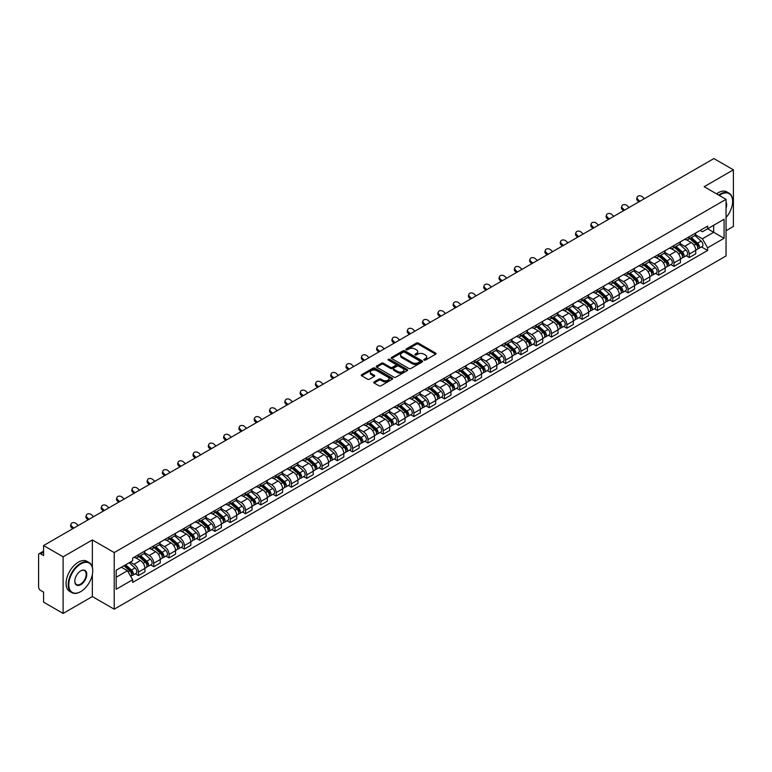 <?xml version="1.0" encoding="UTF-8"?>
<svg xmlns="http://www.w3.org/2000/svg" width="772" height="772" viewBox="0 0 772 772"><rect width="100%" height="100%" fill="white"/><g stroke="black" fill="none" stroke-linecap="round" stroke-linejoin="round"><path stroke-width="1.16" d="M424.079 360.109A0.955 0.55 0 0 0 425.43 360.109L435.659 354.203A1.361 0.782 0 0 0 436.055 353.644A1.361 0.782 0 0 0 435.659 353.093L418.327 343.086A1.361 0.782 0 0 0 416.407 343.086L406.178 348.992A0.955 0.55 0 0 0 407.519 349.774L408.851 349.012A4.352 2.519 0 0 1 415.008 349.012L416.455 349.841A4.352 2.519 0 0 1 417.729 351.617A4.352 2.519 0 0 1 416.455 353.402L415.133 354.165A0.955 0.55 0 0 0 416.475 354.937L417.797 354.174A4.352 2.519 0 0 1 423.963 354.174L425.411 355.014A4.352 2.519 0 0 1 426.684 356.789A4.352 2.519 0 0 1 425.411 358.565L424.079 359.327A0.955 0.55 0 0 0 424.079 360.109L424.079 359.327M374.14 381.879A1.361 0.782 0 0 0 373.745 382.439A1.361 0.782 0 0 0 374.14 382.999L379.004 385.807A1.361 0.782 0 0 0 380.924 385.807L392.292 379.245A1.361 0.782 0 0 0 392.687 378.685A1.361 0.782 0 0 0 392.292 378.135L374.96 368.128A1.361 0.782 0 0 0 373.03 368.128L361.672 374.69A1.361 0.782 0 0 0 361.277 375.24A1.361 0.782 0 0 0 361.672 375.8L367.549 379.187A1.361 0.782 0 0 0 369.47 379.187L374.333 376.379A1.361 0.782 0 0 0 374.729 375.829A1.361 0.782 0 0 0 374.333 375.269L371.419 373.59A3.638 2.104 0 0 1 370.357 372.104A3.638 2.104 0 0 1 372.606 370.155A3.638 2.104 0 0 1 376.572 370.618L387.978 377.199A3.638 2.104 0 0 1 389.049 378.685A3.638 2.104 0 0 1 386.801 380.635A3.638 2.104 0 0 1 382.835 380.171L380.924 379.081A1.361 0.782 0 0 0 379.004 379.081L374.14 381.879L374.14 382.999M114.217 552.569L92.35 539.937L63.121 556.815L43.599 545.543L713.878 158.559L733.4 169.83L704.17 186.708L726.047 199.33L114.217 552.569L114.217 609.195L726.047 255.957L726.047 199.33M408.948 368.514A1.361 0.782 0 0 0 410.868 368.514L422.226 361.962A1.361 0.782 0 0 0 422.631 361.402A1.361 0.782 0 0 0 422.226 360.842L404.904 350.845A1.361 0.782 0 0 0 402.974 350.845L391.616 357.397A1.361 0.782 0 0 0 391.221 357.957A1.361 0.782 0 0 0 391.616 358.507L408.948 368.514M388.673 360.312A0.955 0.55 0 0 1 389.638 360.447L389.638 359.318L407.259 369.489A1.361 0.782 0 0 1 407.655 370.049A1.361 0.782 0 0 1 407.259 370.599L395.901 377.161A1.361 0.782 0 0 1 393.971 377.161L376.649 367.154L376.649 366.044A1.361 0.782 0 0 0 376.244 366.603A1.361 0.782 0 0 0 376.649 367.154M376.649 366.044L381.503 363.236A1.361 0.782 0 0 1 383.433 363.236L390.458 367.298A1.361 0.782 0 0 0 392.388 367.298L395.611 365.436A1.361 0.782 0 0 0 396.007 364.876A1.361 0.782 0 0 0 395.611 364.316L388.297 360.099A0.955 0.55 0 0 1 389.638 359.318M63.121 556.815L63.121 613.441L43.599 602.17L43.599 592.143L40.559 590.397A2.77 1.602 -120 0 1 38.6 586.99L38.6 554.943A2.77 1.602 -120 0 1 39.179 553.678L43.599 551.121M726.047 230.703L733.4 226.457L733.4 169.83M63.121 613.441L92.35 596.563L114.217 609.195M43.599 545.543L43.599 555.57L40.559 553.813A2.77 1.602 -120 0 0 39.179 553.678M689.261 236.705A6.379 3.686 60 0 1 687.939 239.571L694.414 235.836A6.379 3.686 -120 0 0 695.736 232.97M680.074 243.576L684.754 246.278A6.379 3.686 60 0 1 689.261 254.094L695.736 250.35A6.379 3.686 -120 0 0 691.229 242.533L686.588 239.86M695.736 250.35L695.736 253.805L689.261 257.539L686.163 255.754M687.939 239.571A6.379 3.686 60 0 1 684.803 239.281M689.261 254.094L689.261 257.539M673.966 245.535A6.379 3.686 60 0 1 672.644 248.401L679.119 244.666A6.379 3.686 -120 0 0 680.441 241.8M670.858 264.584L673.966 266.379L680.441 262.644L680.441 259.189A6.379 3.686 -120 0 0 675.925 251.373L671.293 248.7M672.644 248.401A6.379 3.686 60 0 1 669.498 248.111M664.779 252.405L669.449 255.107A6.379 3.686 60 0 1 673.966 262.924L673.966 266.379M658.661 254.374A6.379 3.686 60 0 1 657.339 257.24L663.814 253.496A6.379 3.686 -120 0 0 665.136 250.639M655.563 273.423L658.661 275.208L665.136 271.474L665.136 268.019A6.379 3.686 -120 0 0 660.62 260.203L655.988 257.53M657.339 257.24A6.379 3.686 60 0 1 654.202 256.951M649.474 261.245L654.154 263.947A6.379 3.686 60 0 1 658.661 271.754L658.661 275.208M643.365 263.204A6.379 3.686 60 0 1 642.043 266.07L648.519 262.335A6.379 3.686 -120 0 0 649.831 259.469M640.258 282.253L643.365 284.048L649.831 280.304L649.831 276.849A6.379 3.686 -120 0 0 645.324 269.042L640.692 266.359M642.043 266.07A6.379 3.686 60 0 1 638.898 265.78M634.179 270.075L638.849 272.777A6.379 3.686 60 0 1 643.365 280.593L643.365 284.048M628.061 272.043A6.379 3.686 60 0 1 626.739 274.9L633.214 271.165A6.379 3.686 -120 0 0 634.536 268.299M624.963 291.083L628.061 292.877L634.536 289.143L634.536 285.688A6.379 3.686 -120 0 0 630.02 277.872L625.388 275.199M626.739 274.9A6.379 3.686 60 0 1 623.602 274.62M618.874 278.914L623.554 281.606A6.379 3.686 60 0 1 628.061 289.423L628.061 292.877M612.765 280.873A6.379 3.686 60 0 1 611.443 283.739L617.909 280.004A6.379 3.686 -120 0 0 619.231 277.138M609.658 299.922L612.765 301.717L619.231 297.973L619.231 294.518A6.379 3.686 -120 0 0 614.724 286.702L610.092 284.028M611.443 283.739A6.379 3.686 60 0 1 608.297 283.449M603.579 287.744L608.249 290.446A6.379 3.686 60 0 1 612.765 298.262L612.765 301.717M597.46 289.703A6.379 3.686 60 0 1 596.138 292.569L602.614 288.834A6.379 3.686 -120 0 0 603.936 285.968M594.353 308.752L597.46 310.547L603.936 306.812L603.936 303.357A6.379 3.686 -120 0 0 599.419 295.541L594.787 292.868M596.138 292.569A6.379 3.686 60 0 1 593.002 292.279M588.274 296.573L592.954 299.275A6.379 3.686 60 0 1 597.46 307.092L597.46 310.547M582.156 298.542A6.379 3.686 60 0 1 580.843 301.408L587.309 297.664A6.379 3.686 -120 0 0 588.631 294.808M579.058 317.591L582.156 319.376L588.631 315.642L588.631 312.187A6.379 3.686 -120 0 0 584.124 304.371L579.492 301.698M580.843 301.408A6.379 3.686 60 0 1 577.697 301.119M572.969 305.413L577.649 308.115A6.379 3.686 60 0 1 582.156 315.922L582.156 319.376M566.86 307.372A6.379 3.686 60 0 1 565.538 310.238L572.013 306.503A6.379 3.686 -120 0 0 573.335 303.637M563.753 326.421L566.86 328.216L573.335 324.472L573.335 321.017A6.379 3.686 -120 0 0 568.819 313.21L564.187 310.537M565.538 310.238A6.379 3.686 60 0 1 562.402 309.948M557.673 314.243L562.344 316.945A6.379 3.686 60 0 1 566.86 324.761L566.86 328.216M551.555 316.211A6.379 3.686 60 0 1 550.233 319.077L556.708 315.333A6.379 3.686 -120 0 0 558.031 312.467M548.458 335.251L551.555 337.046L558.031 333.311L558.031 329.856A6.379 3.686 -120 0 0 553.524 322.04L548.892 319.367M550.233 319.077A6.379 3.686 60 0 1 547.097 318.788M542.369 323.082L547.049 325.774A6.379 3.686 60 0 1 551.555 333.591L551.555 337.046M536.26 325.041A6.379 3.686 60 0 1 534.938 327.907L541.413 324.172A6.379 3.686 -120 0 0 542.735 321.306M533.153 344.09L536.26 345.885L542.735 342.141L542.735 338.686A6.379 3.686 -120 0 0 538.219 330.879L533.587 328.197M534.938 327.907A6.379 3.686 60 0 1 531.792 327.618M527.073 331.912L531.744 334.614A6.379 3.686 60 0 1 536.26 342.43L536.26 345.885M520.955 333.88A6.379 3.686 60 0 1 519.633 336.737L526.108 333.002A6.379 3.686 -120 0 0 527.43 330.136M517.858 352.92L520.955 354.715L527.43 350.98L527.43 347.525A6.379 3.686 -120 0 0 522.924 339.709L518.282 337.036M519.633 336.737A6.379 3.686 60 0 1 516.497 336.447M511.768 340.742L516.449 343.443A6.379 3.686 60 0 1 520.955 351.26L520.955 354.715M505.66 342.71A6.379 3.686 60 0 1 504.338 345.576L510.813 341.832A6.379 3.686 -120 0 0 512.135 338.976M502.553 361.759L505.66 363.544L512.135 359.81L512.135 356.355A6.379 3.686 -120 0 0 507.619 348.539L502.987 345.866M504.338 345.576A6.379 3.686 60 0 1 501.192 345.287M496.473 349.581L501.144 352.283A6.379 3.686 60 0 1 505.66 360.09L505.66 363.544M490.355 351.54A6.379 3.686 60 0 1 489.033 354.406L495.508 350.671A6.379 3.686 -120 0 0 496.83 347.805M487.257 370.589L490.355 372.384L496.83 368.64L496.83 365.195A6.379 3.686 -120 0 0 492.324 357.378L487.682 354.705M489.033 354.406A6.379 3.686 60 0 1 485.897 354.116M481.168 358.411L485.849 361.113A6.379 3.686 60 0 1 490.355 368.929L490.355 372.384M475.06 360.379A6.379 3.686 60 0 1 473.738 363.245L480.213 359.501A6.379 3.686 -120 0 0 481.525 356.635M471.953 379.419L475.06 381.214L481.525 377.479L481.525 374.024A6.379 3.686 -120 0 0 477.019 366.208L472.387 363.535M473.738 363.245A6.379 3.686 60 0 1 470.592 362.956M465.873 367.25L470.544 369.942A6.379 3.686 60 0 1 475.06 377.759L475.06 381.214M459.755 369.209A6.379 3.686 60 0 1 458.433 372.075L464.908 368.34A6.379 3.686 -120 0 0 466.23 365.474M456.657 388.258L459.755 390.053L466.23 386.309L466.23 382.854A6.379 3.686 -120 0 0 461.714 375.047L457.082 372.365M458.433 372.075A6.379 3.686 60 0 1 455.297 371.786M450.568 376.08L455.248 378.782A6.379 3.686 60 0 1 459.755 386.598L459.755 390.053M444.46 378.048A6.379 3.686 60 0 1 443.138 380.905L449.603 377.17A6.379 3.686 -120 0 0 450.925 374.304M441.352 397.088L444.46 398.883L450.925 395.148L450.925 391.693A6.379 3.686 -120 0 0 446.419 383.877L441.787 381.204M443.138 380.905A6.379 3.686 60 0 1 439.992 380.625M435.273 384.919L439.943 387.612A6.379 3.686 60 0 1 444.46 395.428L444.46 398.883M429.155 386.878A6.379 3.686 60 0 1 427.833 389.744L434.308 386A6.379 3.686 -120 0 0 435.63 383.144M426.048 405.927L429.155 407.712L435.63 403.978L435.63 400.523A6.379 3.686 -120 0 0 431.114 392.707L426.482 390.034M427.833 389.744A6.379 3.686 60 0 1 424.697 389.455M419.968 393.749L424.648 396.451A6.379 3.686 60 0 1 429.155 404.258L429.155 407.712M413.85 395.708A6.379 3.686 60 0 1 412.537 398.574L419.003 394.839A6.379 3.686 -120 0 0 420.325 391.973M410.752 414.757L413.86 416.552L420.325 412.817L420.325 409.363A6.379 3.686 -120 0 0 415.818 401.546L411.187 398.873M412.537 398.574A6.379 3.686 60 0 1 409.392 398.284M404.663 402.579L409.343 405.281A6.379 3.686 60 0 1 413.86 413.097L413.86 416.552M398.555 404.547A6.379 3.686 60 0 1 397.233 407.413L403.708 403.669A6.379 3.686 -120 0 0 405.03 400.803M395.447 423.596L398.555 425.382L405.03 421.647L405.03 418.192A6.379 3.686 -120 0 0 400.514 410.376L395.882 407.703M397.233 407.413A6.379 3.686 60 0 1 394.096 407.124M389.368 411.418L394.038 414.11A6.379 3.686 60 0 1 398.555 421.927L398.555 425.382M383.25 413.377A6.379 3.686 60 0 1 381.928 416.243L388.403 412.509A6.379 3.686 -120 0 0 389.725 409.642M380.152 432.426L383.25 434.221L389.725 430.477L389.725 427.022A6.379 3.686 -120 0 0 385.218 419.215L380.586 416.533M381.928 416.243A6.379 3.686 60 0 1 378.791 415.954M374.063 420.248L378.743 422.95A6.379 3.686 60 0 1 383.25 430.766L383.25 434.221M367.954 422.216A6.379 3.686 60 0 1 366.632 425.073L373.108 421.338A6.379 3.686 -120 0 0 374.43 418.472M364.847 441.256L367.954 443.051L374.43 439.316L374.43 435.862A6.379 3.686 -120 0 0 369.913 428.045L365.281 425.372M366.632 425.073A6.379 3.686 60 0 1 363.487 424.793M358.768 429.087L363.438 431.78A6.379 3.686 60 0 1 367.954 439.596L367.954 443.051M352.65 431.046A6.379 3.686 60 0 1 351.328 433.912L357.803 430.168A6.379 3.686 -120 0 0 359.125 427.312M349.552 450.095L352.65 451.881L359.125 448.146L359.125 444.691A6.379 3.686 -120 0 0 354.618 436.875L349.977 434.202M351.328 433.912A6.379 3.686 60 0 1 348.191 433.623M343.463 437.917L348.143 440.619A6.379 3.686 60 0 1 352.65 448.426L352.65 451.881M337.354 439.876A6.379 3.686 60 0 1 336.032 442.742L342.507 439.007A6.379 3.686 -120 0 0 343.829 436.141M334.247 458.925L337.354 460.72L343.829 456.985L343.829 453.531A6.379 3.686 -120 0 0 339.313 445.714L334.681 443.041M336.032 442.742A6.379 3.686 60 0 1 332.886 442.452M328.168 446.747L332.838 449.449A6.379 3.686 60 0 1 337.354 457.265L337.354 460.72M322.049 448.715A6.379 3.686 60 0 1 320.727 451.581L327.203 447.837A6.379 3.686 -120 0 0 328.525 444.981M318.952 467.764L322.049 469.55L328.525 465.815L328.525 462.36A6.379 3.686 -120 0 0 324.018 454.544L319.376 451.871M320.727 451.581A6.379 3.686 60 0 1 317.591 451.292M312.863 455.586L317.543 458.278A6.379 3.686 60 0 1 322.049 466.095L322.049 469.55M306.754 457.545A6.379 3.686 60 0 1 305.432 460.411L311.907 456.677A6.379 3.686 -120 0 0 313.22 453.811M303.647 476.594L306.754 478.389L313.22 474.645L313.22 471.19A6.379 3.686 -120 0 0 308.713 463.383L304.081 460.701M305.432 460.411A6.379 3.686 60 0 1 302.286 460.122M297.567 464.416L302.238 467.118A6.379 3.686 60 0 1 306.754 474.934L306.754 478.389M291.449 466.385A6.379 3.686 60 0 1 290.127 469.241L296.602 465.506A6.379 3.686 -120 0 0 297.924 462.64M288.352 485.424L291.449 487.219L297.924 483.484L297.924 480.03A6.379 3.686 -120 0 0 293.408 472.213L288.776 469.54M290.127 469.241A6.379 3.686 60 0 1 286.991 468.961M282.262 473.255L286.943 475.948A6.379 3.686 60 0 1 291.449 483.764L291.449 487.219M276.154 475.214A6.379 3.686 60 0 1 274.832 478.08L281.298 474.346A6.379 3.686 -120 0 0 282.62 471.48M273.047 494.263L276.154 496.049L282.62 492.314L282.62 488.859A6.379 3.686 -120 0 0 278.113 481.043L273.481 478.37M274.832 478.08A6.379 3.686 60 0 1 271.686 477.791M266.967 482.085L271.638 484.787A6.379 3.686 60 0 1 276.154 492.594L276.154 496.049M260.849 484.044A6.379 3.686 60 0 1 259.527 486.91L266.002 483.175A6.379 3.686 -120 0 0 267.324 480.309M257.742 503.093L260.849 504.888L267.324 501.153L267.324 497.699A6.379 3.686 -120 0 0 262.808 489.882L258.176 487.209M259.527 486.91A6.379 3.686 60 0 1 256.391 486.621M251.662 490.915L256.343 493.617A6.379 3.686 60 0 1 260.849 501.433L260.849 504.888M245.544 492.883A6.379 3.686 60 0 1 244.232 495.749L250.697 492.005A6.379 3.686 -120 0 0 252.019 489.149M242.447 511.933L245.554 513.718L252.019 509.983L252.019 506.528A6.379 3.686 -120 0 0 247.513 498.712L242.881 496.039M244.232 495.749A6.379 3.686 60 0 1 241.086 495.46M236.357 499.754L241.038 502.456A6.379 3.686 60 0 1 245.554 510.263L245.554 513.718M230.249 501.713A6.379 3.686 60 0 1 228.927 504.579L235.402 500.845A6.379 3.686 -120 0 0 236.724 497.979M227.142 520.762L230.249 522.557L236.724 518.813L236.724 515.358A6.379 3.686 -120 0 0 232.208 507.551L227.576 504.869M228.927 504.579A6.379 3.686 60 0 1 225.791 504.29M221.062 508.584L225.733 511.286A6.379 3.686 60 0 1 230.249 519.102L230.249 522.557M214.944 510.553A6.379 3.686 60 0 1 213.622 513.409L220.097 509.674A6.379 3.686 -120 0 0 221.419 506.808M211.846 529.592L214.944 531.387L221.419 527.652L221.419 524.198A6.379 3.686 -120 0 0 216.913 516.381L212.281 513.708M213.622 513.409A6.379 3.686 60 0 1 210.486 513.129M205.757 517.423L210.438 520.116A6.379 3.686 60 0 1 214.944 527.932L214.944 531.387M199.649 519.382A6.379 3.686 60 0 1 198.327 522.248L204.802 518.514A6.379 3.686 -120 0 0 206.124 515.648M196.542 538.431L199.649 540.217L206.124 536.482L206.124 533.027A6.379 3.686 -120 0 0 201.608 525.211L196.976 522.538M198.327 522.248A6.379 3.686 60 0 1 195.181 521.959M190.462 526.253L195.133 528.955A6.379 3.686 60 0 1 199.649 536.772L199.649 540.217M184.344 528.212A6.379 3.686 60 0 1 183.022 531.078L189.497 527.344A6.379 3.686 -120 0 0 190.819 524.477M181.246 547.261L184.344 549.056L190.819 545.322L190.819 541.867A6.379 3.686 -120 0 0 186.313 534.05L181.671 531.377M183.022 531.078A6.379 3.686 60 0 1 179.886 530.789M175.157 535.083L179.837 537.785A6.379 3.686 60 0 1 184.344 545.601L184.344 549.056M169.049 537.051A6.379 3.686 60 0 1 167.727 539.918L174.202 536.173A6.379 3.686 -120 0 0 175.524 533.317M165.941 556.101L169.049 557.886L175.524 554.151L175.524 550.697A6.379 3.686 -120 0 0 171.008 542.88L166.376 540.207M167.727 539.918A6.379 3.686 60 0 1 164.581 539.628M159.862 543.922L164.532 546.624A6.379 3.686 60 0 1 169.049 554.431L169.049 557.886M153.744 545.881A6.379 3.686 60 0 1 152.422 548.747L158.897 545.013A6.379 3.686 -120 0 0 160.219 542.147M150.646 564.93L153.744 566.725L160.219 562.981L160.219 559.526A6.379 3.686 -120 0 0 155.712 551.719L151.071 549.037M152.422 548.747A6.379 3.686 60 0 1 149.285 548.458M144.557 552.752L149.237 555.454A6.379 3.686 60 0 1 153.744 563.27L153.744 566.725M138.449 554.721A6.379 3.686 60 0 1 137.126 557.577L143.602 553.842A6.379 3.686 -120 0 0 144.914 550.976M135.341 573.76L138.449 575.555L144.924 571.82L144.924 568.366A6.379 3.686 -120 0 0 140.407 560.549L135.775 557.876M137.126 557.577A6.379 3.686 60 0 1 133.981 557.297M130.207 562.132L133.932 564.284A6.379 3.686 60 0 1 138.449 572.1L138.449 575.555M700.098 230.452L702.404 231.783L724.078 219.267L713.685 225.27L713.685 232.285L702.404 238.799L695.379 234.746M116.186 577.253L127.457 570.74L132.659 579.743L116.186 589.258L116.186 570.228L132.659 560.723L132.659 558.059L707.606 226.119L707.606 228.782L724.078 238.287L707.606 247.802L702.404 238.799M724.078 219.267L724.078 238.287M132.659 579.743L132.659 582.406L707.606 250.466L707.606 247.802M92.35 539.937L92.35 567.188M92.35 574.59L92.35 596.563M127.457 570.74L121.378 567.227M701.458 246.915L707.606 250.466M424.465 360.244L425.411 359.704A4.352 2.519 0 0 0 426.684 357.918L426.684 356.789M417.729 351.617L417.729 352.756A4.352 2.519 0 0 1 416.455 354.531L415.51 355.072M435.659 353.093L435.659 354.203L418.327 344.215A1.361 0.782 0 0 0 416.407 344.215L406.555 349.909M422.207 361.971L404.904 351.974A1.361 0.782 0 0 0 402.974 351.974L391.636 358.526M419.823 361.788A0.955 0.55 0 0 0 419.823 361.016L404.615 352.235A0.955 0.55 0 0 0 403.264 352.235L401.865 353.036A4.352 2.519 0 0 0 400.591 354.811A4.352 2.519 0 0 0 401.865 356.596L412.267 362.599A4.352 2.519 0 0 0 418.424 362.599L419.823 361.788L419.823 362.927A0.955 0.55 0 0 0 420.103 362.531L420.103 361.402M400.591 354.811L400.591 355.95A4.352 2.519 0 0 0 401.865 357.725L401.865 356.596M419.823 362.927L418.424 363.728A4.352 2.519 0 0 1 412.267 363.728L401.865 357.725M376.659 367.163L381.503 364.365L381.503 363.236M396.007 364.876L396.007 366.005A1.361 0.782 0 0 1 395.611 366.565L392.388 368.427A1.361 0.782 0 0 1 390.458 368.427L383.433 364.365A1.361 0.782 0 0 0 381.503 364.365M389.638 360.447L407.24 370.608M397.754 371.506A3.638 2.104 0 0 0 401.72 371.959A3.638 2.104 0 0 0 403.968 370.02A3.638 2.104 0 0 0 402.907 368.533L398.883 366.208A1.361 0.782 0 0 0 396.962 366.208L393.73 368.07A1.361 0.782 0 0 0 393.334 368.63A1.361 0.782 0 0 0 393.73 369.18L397.754 371.506L397.754 372.635A3.638 2.104 0 0 0 401.72 373.088A3.638 2.104 0 0 0 403.968 371.149L403.968 370.02M393.334 368.63L393.334 369.759A1.361 0.782 0 0 0 393.73 370.319L393.73 369.18M397.754 372.635L393.73 370.319M389.049 378.685L389.049 379.824A3.638 2.104 0 0 1 386.801 381.764A3.638 2.104 0 0 1 382.835 381.31L380.924 380.21A1.361 0.782 0 0 0 379.004 380.21L374.159 383.008M370.357 372.104L370.357 373.233A3.638 2.104 0 0 0 371.419 374.719L371.419 373.59M374.333 375.269L374.333 376.379L371.419 374.719M392.292 378.135L392.292 379.245L374.96 369.257A1.361 0.782 0 0 0 373.03 369.257L361.692 375.81L361.672 374.69M689.705 238.548L695.939 244.116A3.464 1.998 60 0 1 697.029 249.472L695.736 250.225M689.869 238.702L692.802 240.391M690.332 238.191L697.27 244.377A1.66 0.965 60 0 1 697.792 246.953A1.66 0.965 60 0 1 697.647 247.011M691.374 237.593L697.608 243.151A3.464 1.998 60 0 1 698.699 248.516A3.464 1.998 60 0 1 697.647 248.623M694.848 235.499L701.14 241.115A3.464 1.998 60 0 1 702.231 246.471L698.699 248.516M644.398 198.684L642.458 196.87A3.194 2.306 17.7 0 0 639.38 195.779A3.194 2.306 17.7 0 0 637.17 197.198A3.194 2.306 17.7 0 0 637.952 199.475L637.576 200.662A3.194 2.306 -162.3 0 1 636.784 198.385L637.17 197.198M639.882 201.28L637.952 199.475M637.576 200.662L638.869 201.868M674.41 247.387L680.643 252.946A3.464 1.998 60 0 1 681.734 258.311L680.431 259.054M674.574 247.532L677.507 249.231M675.037 247.021L681.975 253.216A1.66 0.965 60 0 1 682.496 255.783A1.66 0.965 60 0 1 682.342 255.85M676.069 246.422L682.303 251.981A3.464 1.998 60 0 1 683.394 257.346A3.464 1.998 60 0 1 682.351 257.462M679.553 244.338L685.835 249.945A3.464 1.998 60 0 1 686.926 255.31L683.394 257.346M659.105 256.217L665.339 261.785A3.464 1.998 60 0 1 666.429 267.141L665.136 267.894M659.269 256.362L662.202 258.06M659.732 255.86L666.67 262.046A1.66 0.965 60 0 1 667.191 264.622A1.66 0.965 60 0 1 667.047 264.68M660.774 255.252L667.008 260.82A3.464 1.998 60 0 1 668.098 266.186A3.464 1.998 60 0 1 667.047 266.292M664.248 253.168L670.54 258.784A3.464 1.998 60 0 1 671.63 264.14L668.098 266.186M643.809 265.057L650.043 270.615A3.464 1.998 60 0 1 651.124 275.98L649.831 276.723M643.973 265.201L646.907 266.89M644.437 264.69L651.375 270.875A1.66 0.965 60 0 1 651.896 273.452A1.66 0.965 60 0 1 651.742 273.51M645.469 264.092L651.703 269.65A3.464 1.998 60 0 1 652.794 275.015A3.464 1.998 60 0 1 651.751 275.122M648.953 261.998L655.235 267.614A3.464 1.998 60 0 1 656.325 272.979L652.794 275.015M629.093 207.514L627.163 205.699A3.194 2.306 17.7 0 0 624.085 204.609A3.194 2.306 17.7 0 0 621.865 206.037A3.194 2.306 17.7 0 0 622.647 208.305L622.271 209.492A3.194 2.306 -162.3 0 1 621.489 207.224L621.865 206.037M624.587 210.119L622.647 208.305M622.271 209.492L623.564 210.708M613.798 216.343L611.858 214.539A3.194 2.306 17.7 0 0 608.78 213.448A3.194 2.306 17.7 0 0 606.57 214.867A3.194 2.306 17.7 0 0 607.352 217.144L606.975 218.331A3.194 2.306 -162.3 0 1 606.184 216.054L606.57 214.867M609.282 218.949L607.352 217.144M606.975 218.331L608.259 219.537M598.493 225.183L596.563 223.369A3.194 2.306 17.7 0 0 593.485 222.278A3.194 2.306 17.7 0 0 591.265 223.706A3.194 2.306 17.7 0 0 592.047 225.974L591.67 227.161A3.194 2.306 -162.3 0 1 590.889 224.893L591.265 223.706M593.977 227.788L592.047 225.974M591.67 227.161L592.964 228.377M726.047 217.559A16.926 9.766 120 0 0 732.618 201.424A16.926 9.766 120 0 0 720.652 194.515A16.926 9.766 120 0 0 719.263 195.412M718.703 195.094A17.341 10.007 -60 0 1 720.353 194.013A17.341 10.007 -60 0 1 729.029 193.154A17.341 10.007 -60 0 1 732.618 201.087A17.341 10.007 -60 0 1 732.618 201.26M726.047 202.235A8.463 4.883 -60 0 1 726.047 208.208M716.541 193.849A17.341 10.007 -60 0 1 718.201 192.759A17.341 10.007 -60 0 1 726.867 191.9L729.029 193.154M80.481 591.748L80.77 591.584A16.926 9.766 120 0 0 92.736 570.855A16.926 9.766 120 0 0 80.77 563.946A16.926 9.766 120 0 0 68.804 584.674A16.926 9.766 120 0 0 80.77 591.584L80.481 591.748A17.341 10.007 -60 0 1 71.815 592.606A17.341 10.007 -60 0 1 69.152 578.72A17.341 10.007 -60 0 1 80.481 563.435A17.341 10.007 -60 0 1 89.147 562.576A17.341 10.007 -60 0 1 92.736 570.518A17.341 10.007 -60 0 1 92.736 570.691M80.77 570.855L80.77 570.855A8.463 4.883 -60 0 1 86.754 574.31A8.463 4.883 -60 0 1 80.77 584.674A8.463 4.883 -60 0 1 74.787 581.219A8.463 4.883 -60 0 1 80.77 570.855L80.77 570.855M74.797 581.046A8.048 4.642 120 0 0 76.457 584.558A8.048 4.642 120 0 0 80.481 584.163A8.048 4.642 120 0 0 85.74 577.07A8.048 4.642 120 0 0 84.505 570.624A8.048 4.642 120 0 0 80.626 570.942M71.815 592.606L69.654 591.362A17.341 10.007 -60 0 1 67 577.475A17.341 10.007 -60 0 1 78.319 562.19A17.341 10.007 -60 0 1 86.995 561.331L89.147 562.576M628.504 273.886L634.738 279.445A3.464 1.998 60 0 1 635.829 284.81L634.536 285.563M628.669 274.031L631.602 275.729M629.132 273.52L636.07 279.715A1.66 0.965 60 0 1 636.591 282.291A1.66 0.965 60 0 1 636.446 282.349M630.174 272.921L636.408 278.489A3.464 1.998 60 0 1 637.498 283.845A3.464 1.998 60 0 1 636.446 283.961M633.648 270.837L639.94 276.444A3.464 1.998 60 0 1 641.03 281.809L637.498 283.845M613.2 282.716L619.443 288.284A3.464 1.998 60 0 1 620.524 293.649L619.231 294.393M613.373 282.87L616.307 284.559M613.837 282.359L620.775 288.545A1.66 0.965 60 0 1 621.296 291.121A1.66 0.965 60 0 1 621.142 291.179M614.869 281.761L621.103 287.319A3.464 1.998 60 0 1 622.193 292.685A3.464 1.998 60 0 1 621.151 292.791M618.343 279.667L624.635 285.283A3.464 1.998 60 0 1 625.725 290.648L622.193 292.685M583.188 234.012L581.258 232.208A3.194 2.306 17.7 0 0 578.18 231.108A3.194 2.306 17.7 0 0 575.97 232.536A3.194 2.306 17.7 0 0 576.752 234.804L576.366 235.991A3.194 2.306 -162.3 0 1 575.584 233.723L575.97 232.536M578.682 236.618L576.752 234.804M576.366 235.991L577.659 237.207M567.893 242.852L565.963 241.038A3.194 2.306 17.7 0 0 562.875 239.947A3.194 2.306 17.7 0 0 560.665 241.366A3.194 2.306 17.7 0 0 561.447 243.643L561.07 244.83A3.194 2.306 -162.3 0 1 560.289 242.553L560.665 241.366M563.377 245.448L561.447 243.643M561.07 244.83L562.363 246.036M597.904 291.555L604.138 297.114A3.464 1.998 60 0 1 605.229 302.479L603.936 303.222M598.068 291.7L601.002 293.399M598.532 291.189L605.47 297.384A1.66 0.965 60 0 1 605.991 299.951A1.66 0.965 60 0 1 605.837 300.018M599.574 290.59L605.808 296.158A3.464 1.998 60 0 1 606.898 301.514A3.464 1.998 60 0 1 605.846 301.63M603.048 288.506L609.34 294.113A3.464 1.998 60 0 1 610.42 299.478L606.898 301.514M582.599 300.385L588.833 305.953A3.464 1.998 60 0 1 589.924 311.309L588.631 312.062M582.763 300.53L585.707 302.228M583.236 300.028L590.165 306.214A1.66 0.965 60 0 1 590.696 308.79A1.66 0.965 60 0 1 590.541 308.848M584.269 299.42L590.503 304.988A3.464 1.998 60 0 1 591.593 310.354A3.464 1.998 60 0 1 590.541 310.46M587.743 297.336L594.035 302.952A3.464 1.998 60 0 1 595.125 308.308L591.593 310.354M567.304 309.225L573.538 314.783A3.464 1.998 60 0 1 574.629 320.148L573.335 320.891M567.468 309.369L570.402 311.058M567.931 308.858L574.87 315.044A1.66 0.965 60 0 1 575.391 317.62A1.66 0.965 60 0 1 575.236 317.678M568.974 308.26L575.208 313.818A3.464 1.998 60 0 1 576.288 319.183A3.464 1.998 60 0 1 575.246 319.299M572.448 306.175L578.739 311.782A3.464 1.998 60 0 1 579.82 317.147L576.288 319.183M551.999 318.054L558.233 323.613A3.464 1.998 60 0 1 559.324 328.978L558.031 329.731M552.163 318.199L555.097 319.897M552.627 317.688L559.565 323.883A1.66 0.965 60 0 1 560.096 326.459A1.66 0.965 60 0 1 559.941 326.517M553.669 317.089L559.903 322.657A3.464 1.998 60 0 1 560.993 328.013A3.464 1.998 60 0 1 559.941 328.129M557.143 315.005L563.435 320.612A3.464 1.998 60 0 1 564.525 325.977L560.993 328.013M536.704 326.884L542.938 332.452A3.464 1.998 60 0 1 544.028 337.818L542.735 338.561M536.868 327.038L539.802 328.727M537.331 326.527L544.27 332.713A1.66 0.965 60 0 1 544.791 335.289A1.66 0.965 60 0 1 544.636 335.347M538.364 325.929L544.607 331.487A3.464 1.998 60 0 1 545.688 336.853A3.464 1.998 60 0 1 544.646 336.959M541.847 323.835L548.13 329.451A3.464 1.998 60 0 1 549.22 334.816L545.688 336.853M521.399 335.723L527.633 341.282A3.464 1.998 60 0 1 528.723 346.647L527.43 347.39M521.563 335.868L524.497 337.567M522.026 335.357L528.965 341.552A1.66 0.965 60 0 1 529.486 344.119A1.66 0.965 60 0 1 529.341 344.187M523.069 334.758L529.303 340.327A3.464 1.998 60 0 1 530.393 345.682A3.464 1.998 60 0 1 529.341 345.798M526.543 332.674L532.834 338.281A3.464 1.998 60 0 1 533.925 343.646L530.393 345.682M506.104 344.553L512.338 350.121A3.464 1.998 60 0 1 513.428 355.477L512.125 356.23M506.268 344.698L509.202 346.396M506.731 344.196L513.669 350.382A1.66 0.965 60 0 1 514.191 352.958A1.66 0.965 60 0 1 514.036 353.016M507.764 343.588L513.998 349.156A3.464 1.998 60 0 1 515.088 354.522A3.464 1.998 60 0 1 514.046 354.628M511.247 341.504L517.529 347.12A3.464 1.998 60 0 1 518.62 352.476L515.088 354.522M490.799 353.393L497.033 358.951A3.464 1.998 60 0 1 498.123 364.316L496.83 365.06M490.963 353.537L493.897 355.226M491.426 353.026L498.365 359.212A1.66 0.965 60 0 1 498.886 361.788A1.66 0.965 60 0 1 498.741 361.846M492.468 352.428L498.702 357.986A3.464 1.998 60 0 1 499.793 363.351A3.464 1.998 60 0 1 498.741 363.467M495.942 350.343L502.234 355.95A3.464 1.998 60 0 1 503.325 361.315L499.793 363.351M552.588 251.682L550.658 249.867A3.194 2.306 17.7 0 0 547.58 248.777A3.194 2.306 17.7 0 0 545.36 250.205A3.194 2.306 17.7 0 0 546.151 252.473L545.765 253.66A3.194 2.306 -162.3 0 1 544.984 251.392L545.36 250.205M548.081 254.287L546.151 252.473M545.765 253.66L547.058 254.876M537.293 260.511L535.363 258.707A3.194 2.306 17.7 0 0 532.275 257.616A3.194 2.306 17.7 0 0 530.065 259.035A3.194 2.306 17.7 0 0 530.846 261.312L530.47 262.499A3.194 2.306 -162.3 0 1 529.688 260.222L530.065 259.035M532.777 263.117L530.846 261.312M530.47 262.499L531.763 263.706M521.988 269.351L520.058 267.537A3.194 2.306 17.7 0 0 516.979 266.446A3.194 2.306 17.7 0 0 514.76 267.874A3.194 2.306 17.7 0 0 515.551 270.142L515.165 271.329A3.194 2.306 -162.3 0 1 514.384 269.061L514.76 267.874M517.481 271.956L515.551 270.142M515.165 271.329L516.458 272.545M506.693 278.181L504.763 276.376A3.194 2.306 17.7 0 0 501.675 275.276A3.194 2.306 17.7 0 0 499.465 276.704A3.194 2.306 17.7 0 0 500.246 278.982L499.87 280.159A3.194 2.306 -162.3 0 1 499.088 277.891L499.465 276.704M502.176 280.786L500.246 278.982M499.87 280.159L501.163 281.375M491.388 287.02L489.458 285.206A3.194 2.306 17.7 0 0 486.379 284.115A3.194 2.306 17.7 0 0 484.16 285.534A3.194 2.306 17.7 0 0 484.941 287.811L484.565 288.998A3.194 2.306 -162.3 0 1 483.783 286.721L484.16 285.534M486.881 289.625L484.941 287.811M484.565 288.998L485.858 290.204M476.092 295.85L474.153 294.035A3.194 2.306 17.7 0 0 471.074 292.945A3.194 2.306 17.7 0 0 468.865 294.373A3.194 2.306 17.7 0 0 469.646 296.641L469.27 297.828A3.194 2.306 -162.3 0 1 468.479 295.56L468.865 294.373M471.576 298.455L469.646 296.641M469.27 297.828L470.563 299.044M460.787 304.679L458.857 302.875A3.194 2.306 17.7 0 0 455.779 301.784A3.194 2.306 17.7 0 0 453.56 303.203A3.194 2.306 17.7 0 0 454.341 305.48L453.965 306.667A3.194 2.306 -162.3 0 1 453.183 304.39L453.56 303.203M456.281 307.285L454.341 305.48M453.965 306.667L455.258 307.874M445.492 313.519L443.553 311.705A3.194 2.306 17.7 0 0 440.474 310.614A3.194 2.306 17.7 0 0 438.264 312.042A3.194 2.306 17.7 0 0 439.046 314.31L438.67 315.497A3.194 2.306 -162.3 0 1 437.878 313.229L438.264 312.042M440.976 316.124L439.046 314.31M438.67 315.497L439.963 316.713M475.504 362.222L481.738 367.79A3.464 1.998 60 0 1 482.818 373.146L481.525 373.899M475.668 362.367L478.601 364.066M476.131 361.856L483.069 368.051A1.66 0.965 60 0 1 483.59 370.628A1.66 0.965 60 0 1 483.436 370.685M477.164 361.257L483.397 366.825A3.464 1.998 60 0 1 484.488 372.181A3.464 1.998 60 0 1 483.446 372.297M480.647 359.173L486.929 364.789A3.464 1.998 60 0 1 488.02 370.145L484.488 372.181M460.199 371.052L466.433 376.62A3.464 1.998 60 0 1 467.523 381.986L466.23 382.729M460.363 371.207L463.296 372.895M460.826 370.695L467.764 376.881A1.66 0.965 60 0 1 468.286 379.457A1.66 0.965 60 0 1 468.141 379.515M461.868 370.097L468.102 375.655A3.464 1.998 60 0 1 469.193 381.021A3.464 1.998 60 0 1 468.141 381.127M465.342 368.003L471.634 373.619A3.464 1.998 60 0 1 472.725 378.984L469.193 381.021M444.894 379.892L451.137 385.45A3.464 1.998 60 0 1 452.218 390.815L450.925 391.558M445.068 380.036L448.001 381.735M445.531 379.525L452.469 385.72A1.66 0.965 60 0 1 452.99 388.287A1.66 0.965 60 0 1 452.836 388.355M446.563 378.927L452.797 384.495A3.464 1.998 60 0 1 453.888 389.85A3.464 1.998 60 0 1 452.846 389.966M450.037 376.842L456.329 382.449A3.464 1.998 60 0 1 457.42 387.814L453.888 389.85M429.599 388.721L435.833 394.289A3.464 1.998 60 0 1 436.923 399.645L435.63 400.398M429.763 388.866L432.696 390.564M430.226 388.364L437.164 394.55A1.66 0.965 60 0 1 437.685 397.126A1.66 0.965 60 0 1 437.531 397.184M431.268 387.756L437.502 393.324A3.464 1.998 60 0 1 438.592 398.69A3.464 1.998 60 0 1 437.541 398.796M434.742 385.672L441.034 391.288A3.464 1.998 60 0 1 442.115 396.644L438.592 398.69M414.294 397.561L420.528 403.119A3.464 1.998 60 0 1 421.618 408.485L420.325 409.228M414.458 397.705L417.401 399.394M414.931 397.194L421.859 403.389A1.66 0.965 60 0 1 422.39 405.956A1.66 0.965 60 0 1 422.236 406.014M415.963 396.596L422.197 402.154A3.464 1.998 60 0 1 423.288 407.519A3.464 1.998 60 0 1 422.245 407.635M419.437 394.511L425.729 400.118A3.464 1.998 60 0 1 426.82 405.483L423.288 407.519M398.999 406.39L405.232 411.958A3.464 1.998 60 0 1 406.323 417.314L405.03 418.067M399.163 406.535L402.096 408.234M399.626 406.024L406.564 412.219A1.66 0.965 60 0 1 407.085 414.796A1.66 0.965 60 0 1 406.931 414.853M400.668 405.425L406.902 410.993A3.464 1.998 60 0 1 407.983 416.349A3.464 1.998 60 0 1 406.94 416.465M404.142 403.341L410.434 408.957A3.464 1.998 60 0 1 411.515 414.313L407.983 416.349M383.694 415.22L389.928 420.788A3.464 1.998 60 0 1 391.018 426.154L389.725 426.897M383.858 415.375L386.791 417.063M384.321 414.863L391.259 421.049A1.66 0.965 60 0 1 391.79 423.625A1.66 0.965 60 0 1 391.636 423.683M385.363 414.265L391.597 419.823A3.464 1.998 60 0 1 392.687 425.189A3.464 1.998 60 0 1 391.636 425.295M388.837 412.171L395.129 417.787A3.464 1.998 60 0 1 396.219 423.152L392.687 425.189M368.398 424.06L374.632 429.618A3.464 1.998 60 0 1 375.723 434.983L374.43 435.726M368.562 424.204L371.496 425.903M369.026 423.693L375.964 429.888A1.66 0.965 60 0 1 376.485 432.455A1.66 0.965 60 0 1 376.331 432.523M370.068 423.095L376.302 428.663A3.464 1.998 60 0 1 377.383 434.018A3.464 1.998 60 0 1 376.34 434.134M373.542 421.01L379.824 426.617A3.464 1.998 60 0 1 380.914 431.982L377.383 434.018M353.093 432.889L359.327 438.457A3.464 1.998 60 0 1 360.418 443.813L359.125 444.566M353.258 433.044L356.191 434.732M353.721 432.532L360.659 438.718A1.66 0.965 60 0 1 361.18 441.294A1.66 0.965 60 0 1 361.035 441.352M354.763 431.924L360.997 437.492A3.464 1.998 60 0 1 362.087 442.858A3.464 1.998 60 0 1 361.035 442.964M358.237 429.84L364.529 435.456A3.464 1.998 60 0 1 365.619 440.812L362.087 442.858M337.798 441.729L344.032 447.287A3.464 1.998 60 0 1 345.123 452.653L343.82 453.396M337.962 441.873L340.896 443.572M338.425 441.362L345.364 447.557A1.66 0.965 60 0 1 345.885 450.124A1.66 0.965 60 0 1 345.731 450.182M339.458 440.764L345.702 446.322A3.464 1.998 60 0 1 346.782 451.688A3.464 1.998 60 0 1 345.74 451.803M342.942 438.679L349.224 444.286A3.464 1.998 60 0 1 350.314 449.651L346.782 451.688M322.493 450.558L328.727 456.127A3.464 1.998 60 0 1 329.818 461.482L328.525 462.235M322.657 450.703L325.591 452.402M323.121 450.192L330.059 456.387A1.66 0.965 60 0 1 330.58 458.964A1.66 0.965 60 0 1 330.435 459.022M324.163 449.593L330.397 455.162A3.464 1.998 60 0 1 331.487 460.517A3.464 1.998 60 0 1 330.435 460.633M327.637 447.509L333.929 453.125A3.464 1.998 60 0 1 335.019 458.481L331.487 460.517M307.198 459.388L313.432 464.956A3.464 1.998 60 0 1 314.513 470.322L313.22 471.065M307.362 459.543L310.296 461.231M307.825 459.031L314.764 465.217A1.66 0.965 60 0 1 315.285 467.793A1.66 0.965 60 0 1 315.13 467.851M308.858 458.433L315.092 463.991A3.464 1.998 60 0 1 316.182 469.357A3.464 1.998 60 0 1 315.14 469.463M312.342 456.339L318.624 461.955A3.464 1.998 60 0 1 319.714 467.321L316.182 469.357M291.893 468.228L298.127 473.786A3.464 1.998 60 0 1 299.218 479.151L297.924 479.894M292.057 468.372L294.991 470.071M292.52 467.861L299.459 474.056A1.66 0.965 60 0 1 299.98 476.623A1.66 0.965 60 0 1 299.835 476.691M293.563 467.263L299.797 472.831A3.464 1.998 60 0 1 300.887 478.186A3.464 1.998 60 0 1 299.835 478.302M297.037 465.178L303.328 470.785A3.464 1.998 60 0 1 304.419 476.15L300.887 478.186M276.588 477.057L282.832 482.625A3.464 1.998 60 0 1 283.913 487.981L282.62 488.734M276.762 477.212L279.696 478.901M277.225 476.7L284.164 482.886A1.66 0.965 60 0 1 284.685 485.463A1.66 0.965 60 0 1 284.53 485.52M278.258 476.102L284.492 481.66A3.464 1.998 60 0 1 285.582 487.026A3.464 1.998 60 0 1 284.54 487.132M281.732 474.008L288.024 479.624A3.464 1.998 60 0 1 289.114 484.98L285.582 487.026M261.293 485.897L267.527 491.455A3.464 1.998 60 0 1 268.617 496.821L267.324 497.564M261.457 486.042L264.391 487.74M261.92 485.53L268.859 491.725A1.66 0.965 60 0 1 269.38 494.292A1.66 0.965 60 0 1 269.225 494.36M262.962 484.932L269.196 490.49A3.464 1.998 60 0 1 270.287 495.856A3.464 1.998 60 0 1 269.235 495.971M266.437 482.847L272.728 488.454A3.464 1.998 60 0 1 273.809 493.819L270.287 495.856M430.187 322.349L428.257 320.544A3.194 2.306 17.7 0 0 425.179 319.444A3.194 2.306 17.7 0 0 422.959 320.872A3.194 2.306 17.7 0 0 423.741 323.15L423.365 324.337A3.194 2.306 -162.3 0 1 422.583 322.059L422.959 320.872M425.671 324.954L423.741 323.15M423.365 324.337L424.658 325.543M414.882 331.188L412.952 329.374A3.194 2.306 17.7 0 0 409.874 328.283A3.194 2.306 17.7 0 0 407.664 329.702A3.194 2.306 17.7 0 0 408.446 331.979L408.06 333.166A3.194 2.306 -162.3 0 1 407.278 330.889L407.664 329.702M410.376 333.793L408.446 331.979M408.06 333.166L409.353 334.373M399.587 340.018L397.657 338.204A3.194 2.306 17.7 0 0 394.569 337.113A3.194 2.306 17.7 0 0 392.359 338.541A3.194 2.306 17.7 0 0 393.141 340.809L392.765 341.996A3.194 2.306 -162.3 0 1 391.983 339.728L392.359 338.541M395.071 342.623L393.141 340.809M392.765 341.996L394.058 343.212M384.282 348.847L382.352 347.043A3.194 2.306 17.7 0 0 379.274 345.952A3.194 2.306 17.7 0 0 377.054 347.371A3.194 2.306 17.7 0 0 377.846 349.648L377.46 350.835A3.194 2.306 -162.3 0 1 376.678 348.558L377.054 347.371M379.776 351.453L377.846 349.648M377.46 350.835L378.753 352.042M368.987 357.687L367.057 355.873A3.194 2.306 17.7 0 0 363.969 354.782A3.194 2.306 17.7 0 0 361.759 356.21A3.194 2.306 17.7 0 0 362.541 358.478L362.164 359.665A3.194 2.306 -162.3 0 1 361.383 357.397L361.759 356.21M364.471 360.292L362.541 358.478M362.164 359.665L363.458 360.881M353.682 366.517L351.752 364.712A3.194 2.306 17.7 0 0 348.674 363.612A3.194 2.306 17.7 0 0 346.454 365.04A3.194 2.306 17.7 0 0 347.246 367.318L346.86 368.505A3.194 2.306 -162.3 0 1 346.078 366.227L346.454 365.04M349.176 369.122L347.246 367.318M346.86 368.505L348.153 369.711M338.387 375.356L336.457 373.542A3.194 2.306 17.7 0 0 333.369 372.451A3.194 2.306 17.7 0 0 331.159 373.87A3.194 2.306 17.7 0 0 331.941 376.147L331.564 377.334A3.194 2.306 -162.3 0 1 330.783 375.057L331.159 373.87M333.871 377.962L331.941 376.147M331.564 377.334L332.857 378.541M323.082 384.186L321.152 382.372A3.194 2.306 17.7 0 0 318.074 381.281A3.194 2.306 17.7 0 0 315.854 382.709A3.194 2.306 17.7 0 0 316.636 384.977L316.259 386.164A3.194 2.306 -162.3 0 1 315.478 383.896L315.854 382.709M318.575 386.791L316.636 384.977M316.259 386.164L317.553 387.38M307.787 393.016L305.847 391.211A3.194 2.306 17.7 0 0 302.769 390.121A3.194 2.306 17.7 0 0 300.559 391.539A3.194 2.306 17.7 0 0 301.341 393.817L300.964 395.003A3.194 2.306 -162.3 0 1 300.173 392.726L300.559 391.539M303.271 395.621L301.341 393.817M300.964 395.003L302.257 396.21M292.482 401.855L290.552 400.041A3.194 2.306 17.7 0 0 287.473 398.95A3.194 2.306 17.7 0 0 285.254 400.378A3.194 2.306 17.7 0 0 286.036 402.646L285.659 403.833A3.194 2.306 -162.3 0 1 284.878 401.565L285.254 400.378M287.975 404.46L286.036 402.646M285.659 403.833L286.952 405.049M277.187 410.685L275.247 408.88A3.194 2.306 17.7 0 0 272.169 407.79A3.194 2.306 17.7 0 0 269.959 409.208A3.194 2.306 17.7 0 0 270.74 411.486L270.364 412.673A3.194 2.306 -162.3 0 1 269.573 410.395L269.959 409.208M272.67 413.29L270.74 411.486M270.364 412.673L271.657 413.879M261.882 419.524L259.952 417.71A3.194 2.306 17.7 0 0 256.873 416.619A3.194 2.306 17.7 0 0 254.654 418.038A3.194 2.306 17.7 0 0 255.435 420.315L255.059 421.502A3.194 2.306 -162.3 0 1 254.278 419.225L254.654 418.038M257.365 422.13L255.435 420.315M255.059 421.502L256.352 422.718M246.577 428.354L244.647 426.54A3.194 2.306 17.7 0 0 241.568 425.449A3.194 2.306 17.7 0 0 239.359 426.877A3.194 2.306 17.7 0 0 240.14 429.145L239.754 430.332A3.194 2.306 -162.3 0 1 238.973 428.064L239.359 426.877M242.07 430.959L240.14 429.145M239.754 430.332L241.047 431.548M231.282 437.184L229.352 435.379A3.194 2.306 17.7 0 0 226.264 434.289A3.194 2.306 17.7 0 0 224.054 435.707A3.194 2.306 17.7 0 0 224.835 437.985L224.459 439.171A3.194 2.306 -162.3 0 1 223.677 436.894L224.054 435.707M226.765 439.789L224.835 437.985M224.459 439.171L225.752 440.378M215.977 446.023L214.047 444.209A3.194 2.306 17.7 0 0 210.968 443.118A3.194 2.306 17.7 0 0 208.749 444.547A3.194 2.306 17.7 0 0 209.54 446.814L209.154 448.001A3.194 2.306 -162.3 0 1 208.372 445.733L208.749 444.547M211.47 448.628L209.54 446.814M209.154 448.001L210.447 449.217M245.988 494.727L252.222 500.295A3.464 1.998 60 0 1 253.312 505.65L252.019 506.403M246.152 494.871L249.095 496.57M246.625 494.36L253.554 500.555A1.66 0.965 60 0 1 254.084 503.132A1.66 0.965 60 0 1 253.93 503.19M247.658 493.762L253.892 499.33A3.464 1.998 60 0 1 254.982 504.695A3.464 1.998 60 0 1 253.94 504.801M251.132 491.677L257.423 497.293A3.464 1.998 60 0 1 258.514 502.649L254.982 504.695M200.681 454.853L198.751 453.048A3.194 2.306 17.7 0 0 195.663 451.958A3.194 2.306 17.7 0 0 193.454 453.376A3.194 2.306 17.7 0 0 194.235 455.654L193.859 456.841A3.194 2.306 -162.3 0 1 193.077 454.563L193.454 453.376M196.165 457.458L194.235 455.654M193.859 456.841L195.152 458.047M230.693 503.566L236.927 509.124A3.464 1.998 60 0 1 238.017 514.49L236.724 515.233M230.857 503.711L233.791 505.399M231.32 503.199L238.258 509.385A1.66 0.965 60 0 1 238.78 511.961A1.66 0.965 60 0 1 238.625 512.019M232.362 502.601L238.596 508.159A3.464 1.998 60 0 1 239.677 513.525A3.464 1.998 60 0 1 238.635 513.631M235.836 500.507L242.128 506.123A3.464 1.998 60 0 1 243.209 511.489L239.677 513.525M185.376 463.692L183.446 461.878A3.194 2.306 17.7 0 0 180.368 460.787A3.194 2.306 17.7 0 0 178.149 462.206A3.194 2.306 17.7 0 0 178.94 464.483L178.554 465.67A3.194 2.306 -162.3 0 1 177.772 463.393L178.149 462.206M180.87 466.298L178.94 464.483M178.554 465.67L179.847 466.886M215.388 512.396L221.622 517.954A3.464 1.998 60 0 1 222.712 523.319L221.419 524.063M215.552 512.54L218.486 514.239M216.015 512.029L222.954 518.224A1.66 0.965 60 0 1 223.484 520.791A1.66 0.965 60 0 1 223.33 520.859M217.057 511.431L223.291 516.999A3.464 1.998 60 0 1 224.382 522.354A3.464 1.998 60 0 1 223.33 522.47M220.531 509.346L226.823 514.953A3.464 1.998 60 0 1 227.914 520.318L224.382 522.354M170.081 472.522L168.151 470.717A3.194 2.306 17.7 0 0 165.063 469.617A3.194 2.306 17.7 0 0 162.853 471.045A3.194 2.306 17.7 0 0 163.635 473.313L163.259 474.5A3.194 2.306 -162.3 0 1 162.477 472.232L162.853 471.045M165.565 475.127L163.635 473.313M163.259 474.5L164.552 475.716M200.093 521.225L206.327 526.793A3.464 1.998 60 0 1 207.417 532.149L206.124 532.902M200.257 521.38L203.19 523.069M200.72 520.868L207.658 527.054A1.66 0.965 60 0 1 208.179 529.631A1.66 0.965 60 0 1 208.025 529.688M201.762 520.27L207.996 525.828A3.464 1.998 60 0 1 209.077 531.194A3.464 1.998 60 0 1 208.035 531.3M205.236 518.176L211.518 523.792A3.464 1.998 60 0 1 212.609 529.148L209.077 531.194M154.776 481.361L152.846 479.547A3.194 2.306 17.7 0 0 149.768 478.457A3.194 2.306 17.7 0 0 147.548 479.875A3.194 2.306 17.7 0 0 148.33 482.153L147.954 483.34A3.194 2.306 -162.3 0 1 147.172 481.062L147.548 479.875M150.27 483.957L148.33 482.153M147.954 483.34L149.247 484.546M184.788 530.065L191.022 535.623A3.464 1.998 60 0 1 192.112 540.989L190.819 541.732M184.952 530.21L187.885 531.908M185.415 529.698L192.353 535.893A1.66 0.965 60 0 1 192.875 538.46A1.66 0.965 60 0 1 192.73 538.528M186.457 529.1L192.691 534.658A3.464 1.998 60 0 1 193.782 540.024A3.464 1.998 60 0 1 192.73 540.139M189.931 527.015L196.223 532.622A3.464 1.998 60 0 1 197.314 537.987L193.782 540.024M139.481 490.191L137.541 488.377A3.194 2.306 17.7 0 0 134.463 487.286A3.194 2.306 17.7 0 0 132.253 488.715A3.194 2.306 17.7 0 0 133.035 490.982L132.659 492.169A3.194 2.306 -162.3 0 1 131.867 489.902L132.253 488.715M134.965 492.797L133.035 490.982M132.659 492.169L133.952 493.385M169.493 538.895L175.726 544.463A3.464 1.998 60 0 1 176.817 549.818L175.514 550.571M169.657 539.039L172.59 540.738M170.12 538.528L177.058 544.723A1.66 0.965 60 0 1 177.579 547.3A1.66 0.965 60 0 1 177.425 547.358M171.152 537.93L177.396 543.498A3.464 1.998 60 0 1 178.477 548.863A3.464 1.998 60 0 1 177.435 548.969M174.636 535.845L180.918 541.462A3.464 1.998 60 0 1 182.009 546.817L178.477 548.863M124.176 499.021L122.246 497.216A3.194 2.306 17.7 0 0 119.168 496.126A3.194 2.306 17.7 0 0 116.948 497.544A3.194 2.306 17.7 0 0 117.73 499.822L117.354 501.009A3.194 2.306 -162.3 0 1 116.572 498.731L116.948 497.544M119.67 501.626L117.73 499.822M117.354 501.009L118.647 502.215M154.188 547.734L160.422 553.292A3.464 1.998 60 0 1 161.512 558.658L160.219 559.401M154.352 547.879L157.285 549.567M154.815 547.367L161.753 553.553A1.66 0.965 60 0 1 162.274 556.129A1.66 0.965 60 0 1 162.13 556.187M155.857 546.769L162.091 552.327A3.464 1.998 60 0 1 163.181 557.693A3.464 1.998 60 0 1 162.13 557.799M159.331 544.675L165.623 550.291A3.464 1.998 60 0 1 166.713 555.657L163.181 557.693M108.881 507.86L106.941 506.046A3.194 2.306 17.7 0 0 103.863 504.956A3.194 2.306 17.7 0 0 101.653 506.384A3.194 2.306 17.7 0 0 102.435 508.651L102.058 509.838A3.194 2.306 -162.3 0 1 101.267 507.561L101.653 506.384M104.365 510.466L102.435 508.651M102.058 509.838L103.351 511.054M138.892 556.564L145.126 562.122A3.464 1.998 60 0 1 146.207 567.488L144.914 568.24M139.056 556.708L141.99 558.407M139.52 556.197L146.458 562.392A1.66 0.965 60 0 1 146.979 564.969A1.66 0.965 60 0 1 146.825 565.027M140.552 555.599L146.786 561.167A3.464 1.998 60 0 1 147.877 566.523A3.464 1.998 60 0 1 146.834 566.638M144.036 553.514L150.318 559.121A3.464 1.998 60 0 1 151.409 564.486L147.877 566.523M93.576 516.69L91.646 514.885A3.194 2.306 17.7 0 0 88.568 513.785A3.194 2.306 17.7 0 0 86.348 515.213A3.194 2.306 17.7 0 0 87.13 517.481L86.754 518.668A3.194 2.306 -162.3 0 1 85.972 516.4L86.348 515.213M89.06 519.295L87.13 517.481M86.754 518.668L88.047 519.884M123.964 565.741L129.821 570.962A3.464 1.998 60 0 1 130.912 576.327L130.738 576.423M124.031 565.702L126.685 567.237M124.601 565.374L131.153 571.222A1.66 0.965 60 0 1 131.674 573.799A1.66 0.965 60 0 1 131.53 573.857M125.633 564.776L131.491 569.997A3.464 1.998 60 0 1 132.581 575.362A3.464 1.998 60 0 1 131.53 575.468M129.165 562.74L135.023 567.96A3.464 1.998 60 0 1 136.113 573.326L132.581 575.362M78.271 525.529L76.341 523.715A3.194 2.306 17.7 0 0 73.263 522.625A3.194 2.306 17.7 0 0 71.053 524.043A3.194 2.306 17.7 0 0 71.835 526.321L71.449 527.508A3.194 2.306 -162.3 0 1 70.667 525.23L71.053 524.043M73.765 528.125L71.835 526.321M71.449 527.508L72.742 528.714M153.744 563.27L160.219 559.526M169.049 554.431L175.524 550.697M184.344 545.601L190.819 541.867M199.649 536.772L206.124 533.027M214.944 527.932L221.419 524.198M230.249 519.102L236.724 515.358M245.554 510.263L252.019 506.528M260.849 501.433L267.324 497.699M276.154 492.594L282.62 488.859M291.449 483.764L297.924 480.03M306.754 474.934L313.22 471.19M322.049 466.095L328.525 462.36M337.354 457.265L343.829 453.531M352.65 448.426L359.125 444.691M367.954 439.596L374.43 435.862M383.25 430.766L389.725 427.022M398.555 421.927L405.03 418.192M413.86 413.097L420.325 409.363M429.155 404.258L435.63 400.523M444.46 395.428L450.925 391.693M459.755 386.598L466.23 382.854M475.06 377.759L481.525 374.024M490.355 368.929L496.83 365.195M505.66 360.09L512.135 356.355M520.955 351.26L527.43 347.525M536.26 342.43L542.735 338.686M551.555 333.591L558.031 329.856M566.86 324.761L573.335 321.017M582.156 315.922L588.631 312.187M597.46 307.092L603.936 303.357M612.765 298.262L619.231 294.518M628.061 289.423L634.536 285.688M643.365 280.593L649.831 276.849M658.661 271.754L665.136 268.019M673.966 262.924L680.441 259.189M138.449 572.1L144.924 568.366M133.932 564.284L140.407 560.549M149.237 555.454L155.712 551.719M164.532 546.624L171.008 542.88M179.837 537.785L186.313 534.05M195.133 528.955L201.608 525.211M210.438 520.116L216.913 516.381M225.733 511.286L232.208 507.551M241.038 502.456L247.513 498.712M256.343 493.617L262.808 489.882M271.638 484.787L278.113 481.043M286.943 475.948L293.408 472.213M302.238 467.118L308.713 463.383M317.543 458.278L324.018 454.544M332.838 449.449L339.313 445.714M348.143 440.619L354.618 436.875M363.438 431.78L369.913 428.045M378.743 422.95L385.218 419.215M394.038 414.11L400.514 410.376M409.343 405.281L415.818 401.546M424.648 396.451L431.114 392.707M439.943 387.612L446.419 383.877M455.248 378.782L461.714 375.047M470.544 369.942L477.019 366.208M485.849 361.113L492.324 357.378M501.144 352.283L507.619 348.539M516.449 343.443L522.924 339.709M531.744 334.614L538.219 330.879M547.049 325.774L553.524 322.04M562.344 316.945L568.819 313.21M577.649 308.115L584.124 304.371M592.954 299.275L599.419 295.541M608.249 290.446L614.724 286.702M623.554 281.606L630.02 277.872M638.849 272.777L645.324 269.042M654.154 263.947L660.62 260.203M669.449 255.107L675.925 251.373M684.754 246.278L691.229 242.533M43.599 552.057L40.559 553.813M425.411 359.704L425.411 358.565M415.133 354.937L415.133 354.165M416.455 354.531L416.455 353.402M406.178 349.774L406.178 348.992M416.407 344.215L416.407 343.086M418.327 344.215L418.327 343.086M391.616 358.507L391.616 357.397M402.974 351.974L402.974 350.845M404.904 351.974L404.904 350.845M422.226 361.962L422.226 360.842M412.267 363.728L412.267 362.599M418.424 363.728L418.424 362.599M383.433 364.365L383.433 363.236M390.458 368.427L390.458 367.298M392.388 368.427L392.388 367.298M395.611 366.565L395.611 365.436M407.259 370.599L407.259 369.489M379.004 380.21L379.004 379.081M380.924 380.21L380.924 379.081M382.835 381.31L382.835 380.171M373.03 369.257L373.03 368.128M374.96 369.257L374.96 368.128M695.939 244.116L693.999 245.235M698.139 246.191L697.512 246.548M701.14 241.115L697.608 243.151M680.643 252.946L678.694 254.075M682.844 255.021L682.216 255.387M685.835 249.945L682.303 251.981M665.339 261.785L663.399 262.905M667.539 263.86L666.912 264.217M670.54 258.784L667.008 260.82M650.043 270.615L648.094 271.734M652.234 272.69L651.616 273.056M655.235 267.614L651.703 269.65M634.738 279.445L632.799 280.574M636.939 281.529L636.311 281.886M639.94 276.444L636.408 278.489M619.443 288.284L617.494 289.403M621.634 290.359L621.016 290.716M624.635 285.283L621.103 287.319M604.138 297.114L602.199 298.243M606.338 299.189L605.711 299.555M609.34 294.113L605.808 296.158M588.833 305.953L586.894 307.073M591.034 308.028L590.416 308.385M594.035 302.952L590.503 304.988M573.538 314.783L571.589 315.902M575.738 316.858L575.111 317.224M578.739 311.782L575.208 313.818M558.233 323.613L556.294 324.742M560.433 325.697L559.806 326.054M563.435 320.612L559.903 322.657M542.938 332.452L540.989 333.572M545.138 334.527L544.511 334.884M548.13 329.451L544.607 331.487M527.633 341.282L525.693 342.411M529.833 343.357L529.206 343.723M532.834 338.281L529.303 340.327M512.338 350.121L510.388 351.241M514.538 352.196L513.911 352.553M517.529 347.12L513.998 349.156M497.033 358.951L495.093 360.07M499.233 361.026L498.606 361.392M502.234 355.95L498.702 357.986M481.738 367.79L479.788 368.91M483.938 369.865L483.311 370.222M486.929 364.789L483.397 366.825M466.433 376.62L464.493 377.74M468.633 378.695L468.006 379.052M471.634 373.619L468.102 375.655M451.137 385.45L449.188 386.579M453.328 387.525L452.71 387.891M456.329 382.449L452.797 384.495M435.833 394.289L433.893 395.409M438.033 396.364L437.406 396.721M441.034 391.288L437.502 393.324M420.528 403.119L418.588 404.238M422.728 405.194L422.11 405.561M425.729 400.118L422.197 402.154M405.232 411.958L403.283 413.078M407.433 414.033L406.805 414.39M410.434 408.957L406.902 410.993M389.928 420.788L387.988 421.908M392.128 422.863L391.5 423.22M395.129 417.787L391.597 419.823M374.632 429.618L372.683 430.747M376.832 431.693L376.205 432.059M379.824 426.617L376.302 428.663M359.327 438.457L357.388 439.577M361.528 440.532L360.9 440.889M364.529 435.456L360.997 437.492M344.032 447.287L342.083 448.407M346.232 449.362L345.605 449.729M349.224 444.286L345.702 446.322M328.727 456.127L326.788 457.246M330.927 458.201L330.3 458.558M333.929 453.125L330.397 455.162M313.432 464.956L311.483 466.076M315.632 467.031L315.005 467.388M318.624 461.955L315.092 463.991M298.127 473.786L296.187 474.915M300.327 475.87L299.7 476.227M303.328 470.785L299.797 472.831M282.832 482.625L280.883 483.745M285.022 484.7L284.405 485.057M288.024 479.624L284.492 481.66M267.527 491.455L265.587 492.584M269.727 493.53L269.1 493.897M272.728 488.454L269.196 490.49M252.222 500.295L250.282 501.414M254.422 502.369L253.805 502.726M257.423 497.293L253.892 499.33M236.927 509.124L234.977 510.244M239.127 511.199L238.5 511.566M242.128 506.123L238.596 508.159M221.622 517.954L219.682 519.083M223.822 520.038L223.195 520.396M226.823 514.953L223.291 516.999M206.327 526.793L204.377 527.913M208.527 528.868L207.9 529.225M211.518 523.792L207.996 525.828M191.022 535.623L189.082 536.752M193.222 537.698L192.595 538.065M196.223 532.622L192.691 534.658M175.726 544.463L173.777 545.582M177.927 546.537L177.299 546.894M180.918 541.462L177.396 543.498M160.422 553.292L158.482 554.412M162.622 555.367L161.995 555.734M165.623 550.291L162.091 552.327M145.126 562.122L143.177 563.251M147.327 564.207L146.699 564.564M150.318 559.121L146.786 561.167M129.821 570.962L128.142 571.927M132.022 573.036L131.394 573.393M135.023 567.96L131.491 569.997"/></g></svg>
